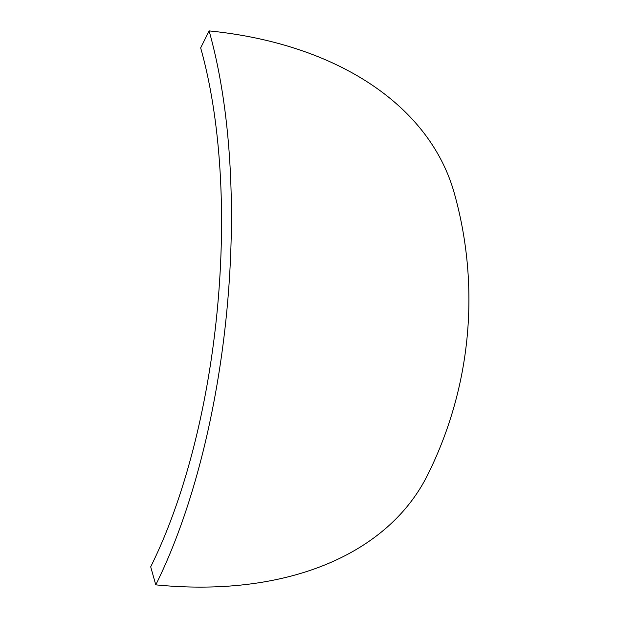 <?xml version="1.0" encoding="UTF-8"?>
<svg xmlns="http://www.w3.org/2000/svg" width="618" height="618" viewBox="0 0 618 618"><rect width="100%" height="100%" fill="white"/><g stroke="black" fill="none" stroke-linecap="round" stroke-linejoin="round"><path stroke-width="0.93" d="M200.657 47.88A368.645 142.233 95.7 0 1 150.692 566.806L155.775 584.852A393.527 151.835 95.7 0 0 209.116 30.9L200.657 47.88M209.116 30.9A393.527 258.772 164.3 0 1 454.176 192.777A393.527 393.527 0 0 1 427.664 474.879A393.527 254.647 -153.5 0 1 155.775 584.852"/></g></svg>
